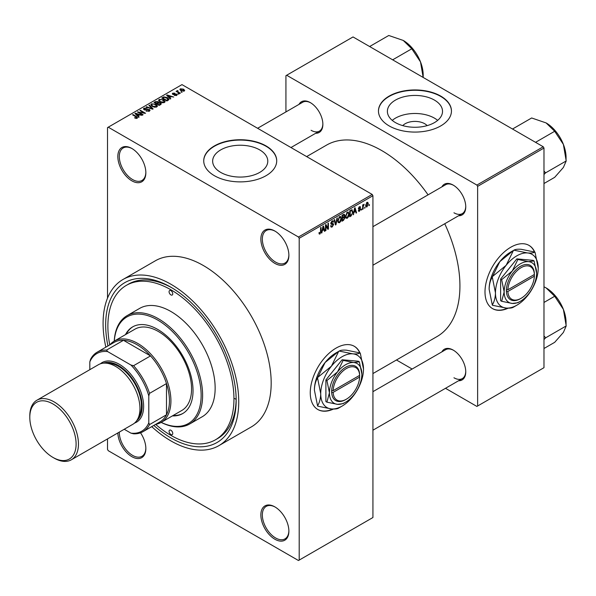<?xml version="1.0" encoding="UTF-8"?>
<svg xmlns="http://www.w3.org/2000/svg" width="596" height="596" viewBox="0 0 596 596"><rect width="100%" height="100%" fill="white"/><g stroke="black" fill="none" stroke-linecap="round" stroke-linejoin="round"><path stroke-width="0.89" d="M274.875 263.395A19.81 11.436 60 0 1 260.862 239.138A19.81 11.436 60 0 1 274.875 231.047L274.875 231.047A19.81 11.436 60 0 1 288.881 255.311A19.81 11.436 60 0 1 274.875 263.395M275.248 231.27A18.767 10.832 -120 0 0 266.226 230.54A18.767 10.832 -120 0 0 263.35 245.582A18.767 10.832 -120 0 0 275.605 262.121A18.767 10.832 -120 0 0 284.992 263.052A18.767 10.832 -120 0 0 288.874 254.872M274.875 539.231A19.81 11.436 60 0 1 260.862 514.966A19.81 11.436 60 0 1 274.875 506.883L274.875 506.883A19.81 11.436 60 0 1 288.881 531.148A19.81 11.436 60 0 1 274.875 539.231M275.248 507.099A18.767 10.832 -120 0 0 266.226 506.377A18.767 10.832 -120 0 0 263.35 521.418A18.767 10.832 -120 0 0 275.605 537.957A18.767 10.832 -120 0 0 284.992 538.881A18.767 10.832 -120 0 0 288.874 530.708M140.537 432.823A19.81 11.436 60 0 1 145.849 448.565A19.81 11.436 60 0 1 131.843 456.655A19.81 11.436 60 0 1 117.837 432.957M119.304 432.107A18.767 10.832 -120 0 0 132.58 455.374A18.767 10.832 -120 0 0 141.96 456.305A18.767 10.832 -120 0 0 145.841 448.132M131.843 180.819A19.81 11.436 60 0 1 117.829 156.554A19.81 11.436 60 0 1 131.843 148.471L131.843 148.471A19.81 11.436 60 0 1 145.849 172.728A19.81 11.436 60 0 1 131.843 180.819M132.215 148.687A18.767 10.832 -120 0 0 123.193 147.964A18.767 10.832 -120 0 0 120.317 163.006A18.767 10.832 -120 0 0 132.58 179.545A18.767 10.832 -120 0 0 141.96 180.469A18.767 10.832 -120 0 0 145.841 172.296M359.984 352.921A36.49 21.069 120 0 0 354.315 346.298A36.49 21.069 120 0 0 336.062 348.109A36.49 21.069 120 0 0 312.222 380.263A36.49 21.069 120 0 0 317.817 409.504A36.49 21.069 120 0 0 333.455 409.057M359.738 352.854A36.49 21.069 120 0 0 354.166 346.216M402.747 125.622A13.85 7.994 180 0 1 424.747 123.744A13.85 7.994 180 0 1 427.161 125.622M434.447 100.098A27.565 15.913 0 0 0 404.408 96.649A27.565 15.913 0 0 0 387.385 111.348A27.565 15.913 0 0 0 395.461 122.605A27.565 15.913 0 0 0 425.507 126.054A27.565 15.913 0 0 0 442.523 111.348A27.565 15.913 0 0 0 434.447 100.098M437.665 120.377A27.565 15.913 0 0 0 434.447 118.142A27.565 15.913 0 0 0 392.243 120.377M440.757 96.112A36.49 21.069 0 0 0 400.989 91.546A36.49 21.069 0 0 0 378.46 111.012A36.49 21.069 0 0 0 389.151 125.905A36.49 21.069 0 0 0 428.919 130.472A36.49 21.069 0 0 0 451.448 111.012A36.49 21.069 0 0 0 440.757 96.112M451.448 111.184A36.49 21.069 0 0 0 440.757 96.455A36.49 21.069 0 0 0 401.123 91.851A36.49 21.069 0 0 0 378.46 111.184M220.729 172.408A27.565 15.913 180 0 1 212.653 161.151A27.565 15.913 180 0 1 229.669 146.445A27.565 15.913 180 0 1 259.714 149.901A27.565 15.913 180 0 1 267.79 161.151A27.565 15.913 180 0 1 250.767 175.857A27.565 15.913 180 0 1 220.729 172.408M266.025 145.916A36.49 21.069 0 0 0 226.256 141.349A36.49 21.069 0 0 0 203.728 160.808A36.49 21.069 0 0 0 214.411 175.708A36.49 21.069 0 0 0 254.187 180.275A36.49 21.069 0 0 0 276.715 160.808A36.49 21.069 0 0 0 266.025 145.916M276.715 160.98A36.49 21.069 0 0 0 266.025 146.251A36.49 21.069 0 0 0 226.391 141.654A36.49 21.069 0 0 0 203.728 160.98M441.882 186.876A17.724 10.236 60 0 1 453.221 185.118L453.221 185.118A17.724 10.236 60 0 1 465.752 206.827A17.724 10.236 60 0 1 458.562 215.767M453.593 185.341A16.681 9.633 -120 0 0 445.614 184.715L372.932 226.681M298.998 104.382A17.724 10.236 60 0 1 310.337 102.624L310.337 102.624A17.724 10.236 60 0 1 322.868 124.333A17.724 10.236 60 0 1 315.679 133.273M310.71 102.847A16.681 9.633 -120 0 0 302.731 102.221L257.599 128.282M441.882 351.863A17.724 10.236 60 0 1 453.221 350.105L453.221 350.105A17.724 10.236 60 0 1 465.752 371.815A17.724 10.236 60 0 1 458.562 380.755M453.593 350.329A16.681 9.633 -120 0 0 445.614 349.71L372.932 391.669M107.943 345.963A92.276 53.275 60 0 1 170.918 287.235A92.276 53.275 60 0 1 236.165 400.251A92.276 53.275 60 0 1 170.918 437.926A92.276 53.275 60 0 1 153.82 425.425M172.028 287.89A89.147 51.472 -120 0 0 128.55 284.098L126.345 285.372A89.147 51.472 -120 0 0 109.761 344.913M151.734 426.632A95.926 55.383 -120 0 0 170.918 440.906A95.926 55.383 -120 0 0 218.881 445.652A95.926 55.383 -120 0 0 233.58 368.79A95.926 55.383 -120 0 0 170.918 284.255A95.926 55.383 -120 0 0 122.955 279.502A95.926 55.383 -120 0 0 105.857 347.17M218.881 445.652L251.318 426.922A95.926 55.383 -120 0 0 266.025 350.061A95.926 55.383 -120 0 0 203.355 265.525A95.926 55.383 -120 0 0 155.392 260.772L122.955 279.502M372.932 373.565L437.039 336.554A110.521 63.809 -120 0 0 444.75 223.746M428.062 194.847A110.521 63.809 -120 0 0 381.775 150.594A110.521 63.809 -120 0 0 326.519 145.126L306.642 156.599M534.724 252.034A36.49 21.069 120 0 0 529.047 245.418A36.49 21.069 120 0 0 510.802 247.221A36.49 21.069 120 0 0 486.962 279.382A36.49 21.069 120 0 0 492.557 308.624A36.49 21.069 120 0 0 508.187 308.177M534.47 251.966A36.49 21.069 120 0 0 528.898 245.329M365.02 207.095L364.551 208.213L365.02 207.095M363.143 206.782L363.143 209.025L362.673 209.3L362.673 204.964L363.143 204.696L363.143 205.389L364.149 204.272L363.143 206.782L362.673 206.514M361.802 208.95L361.332 210.075L361.802 208.95M360.595 209.174L359.462 211.23L358.703 211.342L358.315 210.5L358.785 210.15L359.492 210.597L360.126 209.554L358.382 208.6L359.44 206.752L360.222 206.641L360.528 207.363L359.462 207.363L358.852 208.242L360.327 208.414L360.595 209.174L359.388 208.481M358.785 210.15L359.492 210.597M358.658 209.278L358.382 208.6L359.544 209.256M360.058 207.713L359.001 207.095M358.464 208.019L359.008 208.511M354.054 212.496L353.16 214.791L354.583 208.011L355.074 207.728L356.572 212.824L356.088 213.107L355.678 211.558L353.689 212.28M347.259 218.278L345.911 218.121L345.449 216.341L347.259 212.161L348.34 212.064L349.07 214.18L348.6 216.594L347.259 218.278L345.538 217.287M339.549 222.725L338.208 222.569L337.738 220.796L339.556 216.609L340.629 216.512L341.359 218.628L340.897 221.041L339.549 222.725L337.835 221.734M319.031 233.468L319.992 234.019L319.255 234.027L318.972 232.753L319.441 232.403L320.015 233.312L320.514 232.567L320.581 227.642L321.05 227.374L321.05 231.412L319.992 234.019L319.255 234.027M318.979 232.939L320.015 233.312M298.462 237.007L372.195 194.438L372.932 195.719L372.932 517.522L299.199 560.091L299.199 238.281L298.462 237.007L108.249 127.186L107.511 127.611L107.511 298.149M372.932 195.719L299.199 238.281M322.421 230.764L321.52 233.058L322.95 226.279L323.442 225.988L324.939 231.084L324.447 231.367L324.045 229.825L322.049 230.548M325.945 225.735L325.945 230.503L325.476 230.779L325.476 224.819L325.975 224.528L327.956 228.164L327.956 223.388L328.426 223.113L328.426 229.073L327.919 229.363L325.476 225.467M333.186 224.685L331.145 224.238L330.773 223.314L332.106 220.907L333.082 220.781L333.522 221.876L333.052 222.226L332.121 221.6L331.391 223.589L332.94 223.396L333.656 224.401L332.188 226.979L331.13 227.121L330.638 225.862L331.108 225.511L331.443 226.346L332.233 226.256L333.186 224.685L331.987 223.589M331.935 221.019L332.769 221.496L331.6 221.295M331.421 223.612L330.773 223.232L332.128 223.56M337.425 217.912L335.958 224.729L335.496 224.99L334.103 219.835L334.594 219.552L335.697 224.178L336.934 218.196L337.425 217.912M343.952 216.527L344.913 217.801L343.482 220.378L342.03 221.22L342.03 215.26L344.399 214.247L344.54 216.773M351.796 209.732L352.892 211.938L351.111 215.975L349.74 216.765L349.74 210.805L352.229 209.807M368.306 203.839L366.994 206.879L366.205 206.961L365.691 205.389L366.994 202.394L367.799 202.32L368.306 203.839L367.792 203.541M369.445 204.54L368.976 205.665L369.445 204.54M107.511 438.917L107.511 449.414L108.249 450.695L298.462 560.516L299.199 560.091M182.175 92.164L180.968 92.007L182.175 92.164M178.956 94.019L177.75 93.87L178.956 94.019M170.806 98.727L170.314 99.011L166.582 95.211L167.074 94.928L173.734 97.036L171.29 96.671L169.666 97.602L170.806 98.727M165.032 101.909L165.032 101.223L164.481 102.46L162.328 102.765L160.093 102.013L158.566 100.284L159.192 99.398L163.647 99.89L165.107 101.581M157.329 106.356L157.329 105.678L156.77 106.907L154.617 107.22L152.382 106.461L150.855 104.732L151.481 103.846L155.943 104.337L157.396 106.036M149.41 111.154L146.117 111.05L148.851 110.781L148.918 109.724L144.113 109.739L143.45 108.897L144.031 108.152L146.989 108.226L144.649 108.487L144.597 109.478L149.38 109.448L150.058 110.342L149.41 111.154M148.851 111.4L148.918 109.724M144.649 108.487L144.597 109.955M139.166 116.995L138.674 117.278L134.942 113.471L135.434 113.188L142.094 115.304L139.658 114.931L138.034 115.87L139.166 116.995M372.195 194.438L181.974 84.617L108.249 127.186M136.111 118.418L134.584 117.859L136.633 117.844L136.745 117.323L132.58 114.842L133.05 114.566L136.551 116.593L137.214 118.202L136.111 118.418M136.633 118.41L136.745 117.323M137.624 117.658L137.214 118.202M143.1 114.723L142.63 114.998L137.467 112.018L144.09 112.972L139.948 110.58L140.418 110.312L145.58 113.292L138.972 112.339L143.1 114.723M153.112 108.941L152.65 109.21L146.102 107.034L146.586 106.751L152.248 108.748L148.933 105.395L149.425 105.112L153.112 108.941M160.637 104.598L159.184 105.44L154.021 102.46L155.481 101.618L158.074 101.618L158.648 102.534L160.555 102.899L161.322 103.831L160.637 104.598M158.67 102.385L158.648 103.011M168.266 100.195L166.895 100.985L161.732 98.005L163.885 96.872L167.439 97.662L168.988 99.338L168.266 100.195M176.684 95.412L174.33 95.375L176.178 95.084L176.23 94.384L172.788 94.406L172.296 93.773L172.78 93.177L174.933 93.17L173.332 93.475L173.183 94.093L176.61 94.056L177.183 94.779L176.684 95.412M176.178 95.621L176.23 94.384M173.332 93.475L173.183 94.578M180.297 93.244L179.828 93.52L176.073 91.352L177.146 91.426L177.034 90.719L177.683 90.577L178.085 90.965L177.675 91.628L180.297 93.244M177.146 91.97L177.034 91.285M177.683 90.577L177.675 92.276M184.216 91.061L180.968 90.696L179.865 89.467L180.335 88.819L183.546 89.162L184.693 90.406L184.216 91.061M234.705 398.538A89.147 51.472 -120 0 0 236.15 399.357M155.638 424.374A89.147 51.472 -120 0 0 170.918 435.371A89.147 51.472 -120 0 0 215.491 439.781L217.704 438.507A89.147 51.472 -120 0 0 236.158 398.955M543.239 146.765L543.977 148.046L477.627 186.354L476.889 185.073L543.239 146.765L353.026 36.945L285.931 75.677L285.931 111.921M477.627 186.354L477.627 405.995L476.889 406.427L445.495 388.301M412.134 369.036L396.452 359.984M477.627 405.995L543.977 367.687L543.977 148.046M476.889 185.073L286.669 75.252M492.408 308.542A36.49 21.069 120 0 0 507.554 308.154M453.958 212.787A16.681 9.633 -120 0 0 462.295 213.614A16.681 9.633 -120 0 0 465.744 206.395M311.075 130.293A16.681 9.633 -120 0 0 319.411 131.12A16.681 9.633 -120 0 0 322.861 123.901M453.958 377.775A16.681 9.633 -120 0 0 462.295 378.602A16.681 9.633 -120 0 0 465.744 371.382M317.675 409.422A36.49 21.069 120 0 0 332.821 409.042M134.987 118.068L134.987 117.546M133.05 115.11L133.05 114.566M135.434 113.978L135.434 113.188M138.034 116.622L138.034 115.87M136.521 114.313L137.587 115.43L138.89 114.678L135.761 113.62L136.521 115.088M137.587 116.168L137.587 115.43M135.761 114.305L135.761 113.62M138.89 115.371L138.89 114.678M137.967 112.301L137.967 111.728M144.09 113.382L144.09 112.972M140.418 110.856L140.418 110.312M138.972 112.882L138.972 112.339M146.519 111.243L146.519 110.737M144.031 109.686L144.031 108.152M145.275 110.081L145.275 109.694M147.435 109.642L147.435 109.15M149.38 111.176L149.38 109.448M146.586 107.198L146.586 106.751M149.425 105.902L149.425 105.112M151.481 105.835L151.481 103.846M155.943 104.911L155.943 104.337M152.084 104.196L151.615 104.866L152.859 106.2L156.167 106.557L156.629 105.894L154.088 104.039L152.084 104.196M152.859 106.714L152.859 106.2M156.167 107.153L156.167 106.557M155.481 102.311L155.481 101.618M158.074 103.294L158.074 101.618M160.547 103.704L160.555 102.899M155.094 102.534L156.636 103.428L157.962 102.601L157.687 101.938L155.914 102.065L155.094 103.078M156.636 103.965L156.636 103.428M157.962 103.354L157.687 101.938M157.24 103.771L159.05 104.814L160.466 103.927L160.086 103.168L158.171 103.242L157.24 104.315M159.05 105.358L159.05 104.814M160.466 104.695L160.086 103.168M160.048 104.941L160.048 104.24M159.192 101.387L159.192 99.398M163.647 100.463L163.647 99.89M159.795 99.748L159.318 100.411L160.57 101.745L163.878 102.11L164.34 101.447L161.799 99.592L159.795 99.748M160.57 102.259L160.57 101.745M163.878 102.706L163.878 102.11M163.885 97.468L163.885 96.872M167.439 98.228L167.439 97.662M162.805 98.087L166.761 100.366L168.035 98.765L164.407 97.275L162.805 98.087L162.805 98.623M166.761 100.91L166.761 100.366M168.221 100.217L168.035 98.765M167.603 100.575L167.603 99.882M167.074 95.71L167.074 94.928M169.666 98.355L169.666 97.602M168.161 96.045L169.219 97.163L170.53 96.41L167.394 95.36L168.161 96.82M169.219 97.9L169.219 97.163M167.394 96.045L167.394 95.36M170.53 97.111L170.53 96.41M174.732 95.531L174.732 95.069M172.78 94.399L172.78 93.177M173.645 94.66L173.645 94.183M176.61 95.457L176.61 94.056M178.219 94.138L178.219 93.594M176.543 91.62L176.543 91.084M178.353 92.663L178.353 92.127M181.437 92.283L181.437 91.739M180.335 90.257L180.335 88.819M183.546 89.743L183.546 89.162M183.695 91.263L183.114 89.452L180.856 89.132L180.595 90.458M180.856 89.132L181.437 90.421L183.695 90.741L183.955 90.361L183.955 91.188M181.437 90.935L181.437 90.421M321.631 232.552L322.011 232.775M324.276 230.697L324.939 231.084M323.442 229.475L324.045 229.825M323.017 227.985L322.578 229.974L323.881 229.222L323.233 226.733L323.017 227.985L322.637 227.769M325.476 230.235L325.945 230.503M326.951 227.583L327.956 228.164M327.457 228.514L328.426 229.073M330.646 226.085L332.188 226.979M331.979 220.989L333.522 221.876M330.817 222.822L331.242 223.06M332.166 223.545L333.656 224.401M335.325 224.364L335.958 224.729M335.198 223.887L335.697 224.178M340.86 218.345L341.359 218.628M340.525 220.825L340.897 221.041M339.042 217.011L339.556 217.309L338.208 220.535L338.751 222.099L339.549 222.032L340.89 218.881L340.696 217.652L339.415 216.698M337.761 220.274L338.208 220.535M340.696 217.652L339.556 217.309M343.482 214.418L344.779 215.171M343.415 216.937L344.913 217.801M342.03 215.417L342.499 215.685L342.499 217.465L343.87 216.616L344.309 215.536L343.318 214.515M342.03 217.19L342.499 217.465M344.309 215.536L343.318 215.216L342.499 215.685M342.03 217.89L342.499 218.158L342.499 220.252L343.497 219.678L344.443 218.076L343.378 216.959M342.03 219.976L342.499 220.252M342.819 217.279L343.423 217.629L342.499 218.158M344.443 218.076L343.423 217.629M348.571 213.89L349.07 214.18M346.745 212.556L347.267 212.854L345.918 216.08L346.462 217.652L347.259 217.585L348.6 214.433L348.399 213.204L347.125 212.25M345.464 215.819L345.918 216.08M348.399 213.204L347.267 212.854M350.508 215.625L351.111 215.975M352.4 211.655L352.892 211.938M350.21 211.237L350.21 215.797L352.236 213.763L352.422 212.198L351.707 210.485L350.21 211.237L349.74 210.962M349.74 215.529L350.21 215.797M350.433 210.403L351.037 210.753M350.999 210.083L351.938 210.544L351.066 210.045M353.264 214.284L353.651 214.508M355.909 212.437L356.572 212.824M355.074 211.208L355.678 211.558M354.65 209.718L354.21 211.707L355.521 210.954L354.866 208.466L354.65 209.718L354.27 209.501M358.33 210.574L359.462 211.23M358.405 208.309L360.006 209.233M359.455 206.745L360.528 207.363M361.332 209.531L361.802 209.799M362.673 208.756L363.143 209.025M362.673 205.113L363.143 205.389M363.418 204.622L364.014 204.964M363.307 204.868L363.679 205.084M362.673 205.523L363.232 205.844M364.551 207.676L365.02 207.944M365.75 206.164L366.994 206.879M366.756 202.558L367.479 202.983L366.987 203.02L366.16 205.121L367.009 206.253L367.836 204.152L366.54 202.759M365.713 204.86L366.16 205.121M365.706 205.829L367.009 206.253M368.976 205.121L369.445 205.389M170.918 434.514A2.607 1.505 -120 0 0 172.222 434.648A2.607 1.505 -120 0 0 172.617 432.554A2.607 1.505 -120 0 0 170.918 430.26A2.607 1.505 -120 0 0 169.614 430.133A2.607 1.505 -120 0 0 169.212 432.219A2.607 1.505 -120 0 0 170.918 434.514M170.918 294.901A2.607 1.505 -120 0 0 172.222 295.027A2.607 1.505 -120 0 0 172.617 292.941A2.607 1.505 -120 0 0 170.918 290.639A2.607 1.505 -120 0 0 169.614 290.513A2.607 1.505 -120 0 0 169.212 292.599A2.607 1.505 -120 0 0 170.918 294.901M172.393 415.904A50.049 28.899 -120 0 0 182.667 413.587A50.049 28.899 -120 0 0 190.34 373.483A50.049 28.899 -120 0 0 157.642 329.379A50.049 28.899 -120 0 0 132.617 326.899A50.049 28.899 -120 0 0 125.473 334.632M173.131 415.479A50.049 28.899 -120 0 0 183.032 413.363M161.211 422.363A61.515 35.514 -120 0 0 201.105 393.271A61.515 35.514 -120 0 0 157.642 320.015A61.515 35.514 -120 0 0 114.29 341.091A46.92 27.088 60 0 1 150.438 353.674A46.92 27.088 60 0 1 170.918 400.892A46.92 27.088 60 0 1 161.196 422.37A46.92 27.088 60 0 1 155.757 424.307M114.231 341.128A62.558 36.118 60 0 1 127.104 315.634A62.558 36.118 60 0 1 158.38 318.733A62.558 36.118 60 0 1 199.25 373.863A62.558 36.118 60 0 1 189.662 423.994A62.558 36.118 60 0 1 161.151 422.393M189.662 423.994L202.193 416.76A62.558 36.118 -120 0 0 211.781 366.629A62.558 36.118 -120 0 0 170.918 311.499A62.558 36.118 -120 0 0 139.635 308.4L127.104 315.634M215.491 439.781A89.147 51.472 -120 0 0 229.155 368.35A89.147 51.472 -120 0 0 170.918 289.79A89.147 51.472 -120 0 0 126.345 285.372M109.88 344.846A46.92 27.088 60 0 1 114.276 341.098L134.919 329.178A46.92 27.088 60 0 1 158.38 331.503A46.92 27.088 60 0 1 189.036 372.85A46.92 27.088 60 0 1 181.84 410.45L161.196 422.37M132.99 326.69A50.049 28.899 -120 0 0 126.21 334.207M535.551 142.325L554.682 131.276L563.391 144.411A28.206 16.286 -120 0 1 566.066 157.471L566.066 160.607M543.977 174.531L545.556 172.877L566.2 160.957L563.391 167.446L554.682 177.34L543.977 183.523M545.556 172.877L543.977 171M512.515 129.027L531.654 117.978L546.115 122.925A28.206 16.286 -120 0 1 563.391 144.411L566.2 160.957M546.115 122.925L554.682 131.276M545.422 173.071A32.378 18.692 -120 0 0 545.422 172.52M124.221 429.269L130.941 433.143A44.834 25.889 -120 0 0 148.799 422.84L149.536 424.583A45.877 26.485 60 0 1 142.98 431.683L159.937 421.893A45.877 26.485 -120 0 0 166.493 414.794A45.877 26.485 -120 0 0 169.443 400.892A45.877 26.485 -120 0 0 166.493 383.578A45.877 26.485 -120 0 0 150.512 355.909L123.484 340.301A45.877 26.485 -120 0 0 114.059 342.432L97.103 352.221A45.877 26.485 60 0 1 106.528 350.09L107.675 351.603A44.834 25.889 -120 0 0 89.817 361.914L89.817 369.669M149.536 424.583L166.493 414.794L166.493 383.578L149.536 393.367L148.799 395.967A44.834 25.889 -120 0 0 130.941 365.035L133.556 365.698L150.512 355.909A45.877 26.485 -120 0 0 123.484 340.301L106.528 350.09M89.817 361.914L90.555 359.321A45.877 26.485 60 0 1 97.103 352.221M142.98 431.683A45.877 26.485 60 0 1 133.556 433.806L130.941 433.143M148.799 422.84L148.799 395.967M130.941 365.035L107.675 351.603M133.556 365.698A45.877 26.485 60 0 1 149.536 393.367M54.132 458.1L52.947 457.415A32.743 18.901 -120 0 0 76.102 444.05A32.743 18.901 -120 0 0 52.947 403.954A32.743 18.901 -120 0 0 29.8 417.319A32.743 18.901 -120 0 0 52.947 457.415L54.132 458.1A34.412 19.869 60 0 0 71.334 459.799A34.412 19.869 60 0 0 76.608 432.234A34.412 19.869 60 0 0 54.132 401.913A34.412 19.869 60 0 0 36.93 400.207A34.412 19.869 60 0 0 29.8 415.956L29.8 417.319M136.7 420.702A33.369 19.266 -120 0 0 139.933 393.569A33.369 19.266 -120 0 0 118.567 365.557A33.369 19.266 -120 0 0 103.473 363.15M100.359 363.813A34.412 19.869 60 0 1 119.304 364.283A34.412 19.869 60 0 1 142.25 396.28A34.412 19.869 60 0 1 134.569 423.063M107.451 363.322A32.326 18.662 60 0 1 118.567 366.413A32.326 18.662 60 0 1 138.533 417.17M36.93 400.207L98.414 364.707A34.412 19.869 60 0 1 115.617 366.413A34.412 19.869 60 0 1 138.101 396.727A34.412 19.869 60 0 1 132.826 424.3L71.334 459.799M543.977 339.526L545.422 338.066A32.378 18.692 -120 0 0 545.422 337.79A32.378 18.692 -120 0 0 545.422 337.507L543.977 335.988M543.977 348.511L554.682 342.335L563.391 332.434L566.2 325.945L545.556 337.865L545.422 337.507M543.977 302.448L554.682 296.264L563.391 309.406L566.2 325.945M543.977 286.803L546.115 287.913L554.682 296.264M566.066 325.595L566.066 322.466A28.206 16.286 -120 0 0 563.391 309.406A28.206 16.286 -120 0 0 546.115 287.913M392.66 59.831L411.799 48.783L420.508 61.917A28.206 16.286 -120 0 1 423.182 74.977L423.182 77.45M369.632 46.533L388.763 35.484L403.231 40.431A28.206 16.286 -120 0 1 420.508 61.917L423.167 77.428M403.231 40.431L411.799 48.783M359.641 375.361L333.134 390.663L331.644 390.671L331.659 392.362A19.81 11.436 120 0 0 345.65 399.611L346.388 399.186A18.767 10.832 120 0 0 359.641 377.067L359.641 375.361A18.767 10.832 120 0 0 346.388 368.537A18.767 10.832 120 0 0 333.134 390.663M359.656 374.497L359.641 374.512A19.81 11.436 120 0 0 345.65 367.263A19.81 11.436 120 0 0 331.659 390.663L331.644 390.671M361.869 374.072A22.939 13.246 120 0 0 353.763 362.532A22.939 13.246 120 0 0 337.537 371.897A22.939 13.246 120 0 0 329.432 392.801A22.939 13.246 120 0 0 337.537 404.341A22.939 13.246 120 0 0 353.763 394.977A22.939 13.246 120 0 0 361.869 374.072L359.358 361.809L353.763 362.532L343.14 360.364L337.537 371.897L326.921 380.539L329.432 392.801L326.921 402.166L337.537 404.341L343.14 403.611L344.704 402.68M326.921 402.166L325.893 401.57L325.893 379.943L342.111 359.768L358.33 361.213L359.358 361.809M343.14 360.364L342.111 359.768M326.921 380.539L325.893 379.943M331.421 366.182A30.24 17.455 120 0 0 320.73 393.74A30.24 17.455 120 0 0 331.421 408.945A30.24 17.455 120 0 0 342.111 406.085A30.24 17.455 120 0 0 352.802 396.601A30.24 17.455 120 0 0 363.493 369.051A30.24 17.455 120 0 0 352.802 353.838A30.24 17.455 120 0 0 331.421 366.182L317.802 377.357L325.081 362.524L338.699 351.357L331.421 366.182M317.564 405.839L314.39 390.075C314.509 385.232 315.567 381.194 317.564 377.976L320.73 393.74C320.611 398.582 319.553 402.62 317.564 405.839A34.724 20.048 120 0 0 317.802 406.181L331.421 408.945C334.967 409.206 337.396 408.908 338.699 408.051A34.724 20.048 120 0 0 338.938 407.91L342.111 406.085M363.493 369.051L360.319 353.286A34.724 20.048 120 0 0 360.081 352.944C358.807 353.8 356.386 354.099 352.802 353.838L339.184 351.074C340.45 350.225 342.879 349.919 346.462 350.18L360.081 352.944M317.802 377.357A34.724 20.048 120 0 0 317.564 377.976M339.184 351.074A34.724 20.048 120 0 0 338.938 351.215A34.724 20.048 120 0 0 338.699 351.357M314.39 390.075A30.24 17.455 -60 0 1 325.081 362.524A30.24 17.455 -60 0 1 335.772 353.041L338.938 351.215M331.659 392.362L333.134 392.362L359.641 377.067M333.134 392.362A18.767 10.832 120 0 0 346.388 399.186M358.919 375.778L359.656 376.203M534.374 274.48L507.874 289.775L506.377 289.79L506.399 291.481A19.81 11.436 120 0 0 520.383 298.73L521.12 298.305A18.767 10.832 120 0 0 534.374 276.179L534.374 274.48A18.767 10.832 120 0 0 521.12 267.656A18.767 10.832 120 0 0 507.874 289.775M534.374 273.624A19.81 11.436 120 0 0 520.383 266.382A19.81 11.436 120 0 0 506.399 289.783L506.377 289.79M536.609 273.191A22.939 13.246 120 0 0 528.496 261.651A22.939 13.246 120 0 0 512.277 271.016A22.939 13.246 120 0 0 504.164 291.921A22.939 13.246 120 0 0 512.277 303.453A22.939 13.246 120 0 0 528.496 294.089A22.939 13.246 120 0 0 536.609 273.191L534.098 260.929L528.496 261.651L517.879 259.476L512.277 271.016L501.653 279.658L504.164 291.921L501.653 301.285L512.277 303.453L517.879 302.731L519.436 301.8M501.653 301.285L500.625 300.689L500.625 279.062L516.844 258.887L533.07 260.333L534.098 260.929M517.879 259.476L516.844 258.887M501.653 279.658L500.625 279.062M506.153 265.302A30.24 17.455 120 0 0 495.462 292.852A30.24 17.455 120 0 0 506.153 308.065A30.24 17.455 120 0 0 516.844 305.197A30.24 17.455 120 0 0 527.534 295.72A30.24 17.455 120 0 0 538.225 268.17A30.24 17.455 120 0 0 527.534 252.957A30.24 17.455 120 0 0 506.153 265.302L492.534 276.47L499.813 261.644L513.439 250.469L506.153 265.302M492.296 304.958L489.122 289.194C489.249 284.344 490.307 280.314 492.296 277.088L495.462 292.852C495.343 297.702 494.285 301.74 492.296 304.958A34.724 20.048 120 0 0 492.534 305.301L506.153 308.065C509.707 308.326 512.128 308.028 513.439 307.171A34.724 20.048 120 0 0 513.678 307.029L516.844 305.197M538.225 268.17L535.059 252.399A34.724 20.048 120 0 0 534.821 252.063C533.547 252.913 531.118 253.218 527.534 252.957L513.916 250.193C515.19 249.337 517.619 249.039 521.195 249.299L534.821 252.063M492.534 276.47A34.724 20.048 120 0 0 492.296 277.088M513.916 250.193A34.724 20.048 120 0 0 513.678 250.335A34.724 20.048 120 0 0 513.439 250.469M489.122 289.194A30.24 17.455 -60 0 1 499.813 261.644A30.24 17.455 -60 0 1 510.504 252.16L513.678 250.335M534.374 275.33L533.658 274.89M506.399 291.481L507.874 291.481L534.374 276.179M507.874 291.481A18.767 10.832 120 0 0 521.12 298.305M136.551 117.159L136.551 116.593M146.355 109.955L146.355 109.463M157.523 103.615L157.523 102.914M163.051 97.945L163.051 97.245M174.397 94.585L174.397 93.997M320.581 231.144L321.05 231.412M330.78 223.522L332.017 224.23M334.967 223.031L335.511 223.344M342.879 220.028L343.482 220.378M342.715 214.865L343.318 215.216M136.842 117.539L136.842 118.358M149.305 110.23L149.305 111.214M144.225 108.994L144.225 109.798M151.615 104.866L151.615 105.946M156.629 105.894L156.629 106.982M158.059 102.37L158.059 103.302M159.318 100.411L159.318 101.499M164.34 101.447L164.34 102.534M176.483 94.712L176.483 95.516M173.004 93.848L173.004 94.511M177.526 91.359L177.526 92.186M331.443 226.346L330.638 225.877M338.751 222.099L337.798 221.548M346.462 217.652L345.501 217.093M359.008 210.664L358.501 210.366M359.88 207.296L359.209 206.909M372.932 265.213L462.295 213.614M462.295 378.602L372.932 430.2M319.411 131.12L290.967 147.54"/></g></svg>
